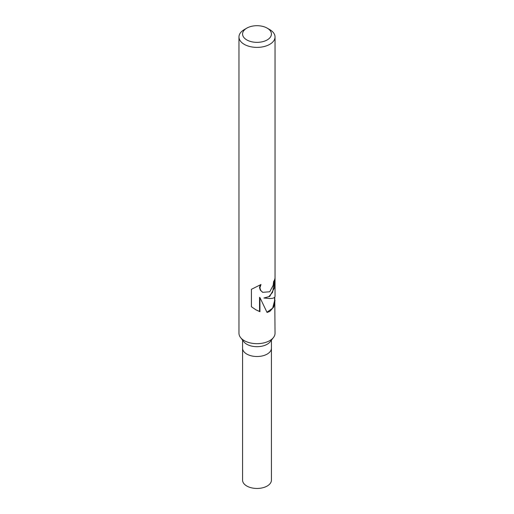 <?xml version="1.0" encoding="UTF-8"?>
<svg xmlns="http://www.w3.org/2000/svg" width="514" height="514" viewBox="0 0 514 514"><rect width="100%" height="100%" fill="white"/><g stroke="black" fill="none" stroke-linecap="round" stroke-linejoin="round"><path stroke-width="0.77" d="M274.765 297.143L275.035 333.258A18.035 10.415 180 0 1 273.461 337.512L270.171 341.759A14.431 8.333 180 0 1 267.203 344.251A14.431 8.333 180 0 1 243.829 341.759L240.539 337.512A18.035 10.415 180 0 1 238.965 333.258L238.965 36.976A18.035 10.415 180 0 1 244.246 29.613L246.797 28.141A14.431 8.333 180 0 1 267.203 28.141A14.431 8.333 180 0 1 267.203 39.919A14.431 8.333 180 0 1 246.797 39.919A14.431 8.333 180 0 1 246.797 28.141L244.246 29.613M267.203 354.069A14.424 8.327 180 0 0 271.424 348.184A14.431 8.333 180 0 1 267.203 354.075A14.431 8.333 180 0 1 251.481 355.881A14.431 8.333 180 0 1 242.569 348.184L242.569 340.139M273.461 337.512A18.035 10.415 180 0 1 269.754 340.621A18.035 10.415 180 0 1 240.539 337.512M275.035 300.491L273.756 306.974L269.754 311.478L267.049 312.454L259.943 297.587L259.943 311.715L255.901 309.826L251.41 306.736L251.41 289.311L260.996 284.512L259.911 287.789L260.707 290.423L262.738 292.344L269.754 291.759L273.197 285.251L273.602 281.537A18.035 10.415 0 0 0 275.029 277.721L274.399 287.924L269.754 296.443L263.913 298.017L269.754 298.538C273.197 298.473 274.958 297.728 275.035 296.308L275.035 36.976A18.035 10.415 180 0 1 269.754 44.339A18.035 10.415 180 0 1 250.1 46.594A18.035 10.415 180 0 1 238.965 36.976M274.579 279.789L272.626 292.267L268.88 296.629L263.913 298.017M262.603 292.26L260.322 290.198L259.519 287.564L260.238 284.923M255.664 309.685L259.544 311.478L259.544 297.362L259.943 297.587M266.946 312.223L272.664 308.175L274.585 300.703L274.585 297.349M259.544 311.484L259.943 311.715M267.203 28.141L269.754 29.613A18.035 10.415 180 0 1 275.035 36.976M271.424 348.286L271.431 480.127A14.431 8.333 180 0 1 267.203 486.019A14.431 8.333 180 0 1 251.481 487.825A14.431 8.333 180 0 1 242.569 480.127L242.576 348.286M262.782 292.37L262.423 292.164M271.431 348.184L271.431 340.139"/></g></svg>
